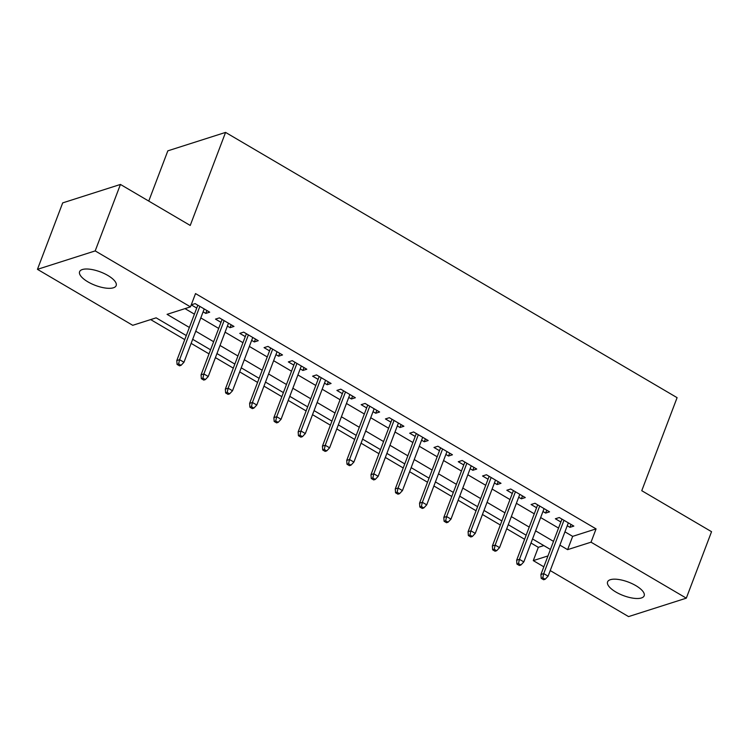 <?xml version="1.0" encoding="UTF-8"?>
<svg xmlns="http://www.w3.org/2000/svg" width="749" height="749" viewBox="0 0 749 749"><rect width="100%" height="100%" fill="white"/><g stroke="black" fill="none" stroke-linecap="round" stroke-linejoin="round"><path stroke-width="1.12" d="M107.865 275.473A19.568 7.19 20.8 0 1 116.17 285.612A19.568 7.19 20.8 0 1 87.895 281.849A19.568 7.19 20.8 0 1 79.591 271.709A19.568 7.19 20.8 0 1 107.865 275.473M635.864 585.643A19.568 7.19 20.8 0 1 644.168 595.783A19.568 7.19 20.8 0 1 615.884 592.028A19.568 7.19 20.8 0 1 607.579 581.889A19.568 7.19 20.8 0 1 635.864 585.643M148.751 201.078L167.832 150.839L225.571 132.404L677.096 397.663L641.762 490.698L711.55 531.696L686.309 598.161L628.561 616.596L550.215 570.569M543.83 566.815L533.279 560.617L547.968 555.927M530.994 543.016L538.325 547.332L533.279 560.617M150.661 319.589L184.75 339.615M191.135 343.37L209.027 353.874M215.412 357.629L233.295 368.134M239.689 371.888L257.572 382.393M263.966 386.147L281.849 396.661M288.234 400.406L306.126 410.92M312.511 414.674L330.403 425.179M336.788 428.934L354.68 439.438M361.065 443.193L378.957 453.697M385.342 457.452L403.224 467.966M409.619 471.711L427.501 482.225M433.886 485.979L451.778 496.484M458.163 500.238L476.055 510.743M482.44 514.497L500.332 525.002M506.717 528.757L524.609 539.271M186.295 335.552L156.138 317.838L132.732 325.309L37.45 269.34L95.198 250.906L190.48 306.875L167.064 314.346L189.366 327.453M95.198 250.906L120.439 184.441L62.691 202.885L37.45 269.34M203.11 311.837L205.797 313.419L209.701 312.174L195.133 303.617L191.248 304.852L196.725 308.082M227.387 326.096L230.074 327.678L233.978 326.433L219.41 317.876L215.506 319.121L221.002 322.351M251.664 340.364L254.351 341.937L258.255 340.692L243.687 332.135L239.783 333.38L245.279 336.61M275.941 354.623L278.628 356.196L282.523 354.951L267.964 346.394L264.06 347.639L269.546 350.869M300.218 368.882L302.905 370.465L306.8 369.22L292.241 360.662L288.337 361.907L293.823 365.128M324.486 383.142L327.173 384.724L331.077 383.479L316.509 374.921L312.614 376.167L318.1 379.387M348.762 397.401L351.45 398.983L355.354 397.738L340.786 389.18L336.891 390.426L342.377 393.656M373.039 411.669L375.726 413.242L379.631 411.997L365.063 403.439L361.158 404.685L366.654 407.915M397.316 425.928L400.003 427.501L403.908 426.256L389.34 417.699L385.435 418.944L390.931 422.174M421.593 440.187L424.28 441.77L428.185 440.524L413.617 431.967L409.712 433.212L415.208 436.433M445.87 454.446L448.557 456.029L452.452 454.783L437.893 446.226L433.989 447.471L439.476 450.692M470.138 468.705L472.834 470.288L476.729 469.043L462.17 460.485L458.266 461.73L463.753 464.96M494.415 482.974L497.102 484.547L501.006 483.302L486.438 474.744L482.543 475.989L488.03 479.22M518.692 497.233L521.379 498.806L525.283 497.561L510.715 489.003L506.82 490.258L512.307 493.479M542.969 511.492L545.656 513.074L549.56 511.829L534.992 503.272L531.088 504.517L536.584 507.738M538.325 547.332L543.811 545.581M564.933 531.827L572.667 536.368L596.073 528.888L195.526 293.58L190.48 306.875M184.994 308.625L194.412 314.159M200.807 317.913L218.689 328.418M225.084 332.172L242.966 342.686M249.351 346.431L267.243 356.945M273.628 360.7L291.52 371.204M297.905 374.959L315.797 385.463M322.182 389.218L340.074 399.723M346.459 403.477L364.342 413.991M370.736 417.736L388.619 428.25M395.004 432.004L412.896 442.509M419.281 446.264L437.173 456.768M443.558 460.523L461.45 471.027M467.835 474.782L485.726 485.296M492.112 489.041L509.994 499.555M516.389 503.309L534.271 513.814M540.666 517.568L558.548 528.073M567.246 525.751L569.933 527.333L573.837 526.088L559.269 517.531L555.365 518.776L560.861 521.997M120.439 184.441L190.227 225.449L225.571 132.404M596.073 528.888L591.027 542.182L686.309 598.161M559.887 545.122L567.611 549.654L591.027 542.182M195.751 331.208L213.643 341.713M220.028 345.467L237.92 355.972M244.305 359.726L262.197 370.231M268.582 373.985L286.474 384.499M292.859 388.244L310.741 398.758M317.136 402.513L335.018 413.017M341.413 416.772L359.295 427.276M365.681 431.031L383.572 441.536M389.957 445.29L407.849 455.804M414.234 459.549L432.126 470.063M438.511 473.817L456.403 484.322M462.788 488.076L480.671 498.581M487.065 502.336L504.948 512.84M511.333 516.595L529.225 527.109M535.61 530.854L553.502 541.368M550.421 549.466L532.539 538.952M526.144 535.207L508.262 524.693M501.877 520.939L483.985 510.434M477.6 506.68L459.708 496.175M453.323 492.421L435.431 481.916M429.046 478.162L411.154 467.648M404.769 463.903L386.887 453.388M380.492 449.634L362.61 439.129M356.224 435.375L338.333 424.87M331.947 421.116L314.056 410.611M307.67 406.857L289.779 396.343M283.394 392.598L265.502 382.084M259.117 378.329L241.234 367.825M234.84 364.07L216.957 353.565M210.563 349.811L192.68 339.306M572.667 536.368L567.611 549.654M571.028 524.44L569.933 527.333M546.751 510.181L545.656 513.074M522.484 495.913L521.379 498.806M498.207 481.654L497.102 484.547M473.93 467.395L472.834 470.288M449.653 453.136L448.557 456.029M425.376 438.877L424.28 441.77M401.099 424.608L400.003 427.501M376.822 410.349L375.726 413.242M352.554 396.09L351.45 398.983M328.277 381.831L327.173 384.724M304 367.572L302.905 370.465M279.723 353.303L278.628 356.196M255.446 339.044L254.351 341.937M231.169 324.785L230.074 327.678M206.893 310.526L205.797 313.419M561.956 519.104L540.918 574.492L543.727 573.594L563.978 520.293M542.763 577.825L541.199 578.322L543.624 579.745L545.188 579.249L542.763 577.825L543.727 573.594L548.099 576.168L568.341 522.858M540.918 574.492L541.199 578.322M545.188 579.249L548.099 576.168M537.679 504.845L516.641 560.233L519.45 559.334L539.701 506.034M518.486 563.566L516.922 564.063L519.347 565.486L520.911 564.989L518.486 563.566L519.45 559.334L523.823 561.9L544.064 508.599M516.641 560.233L516.922 564.063M520.911 564.989L523.823 561.9M513.402 490.586L492.365 545.974L495.173 545.075L515.424 491.775M494.209 549.298L492.645 549.803L495.08 551.227L496.634 550.73L494.209 549.298L495.173 545.075L499.546 547.641L519.797 494.34M492.365 545.974L492.645 549.803M496.634 550.73L499.546 547.641M489.125 476.327L468.088 531.715L470.896 530.816L491.147 477.506M469.932 535.039L468.368 535.535L470.803 536.967L472.357 536.471L469.932 535.039L470.896 530.816L475.269 533.382L495.52 480.081M468.088 531.715L468.368 535.535M472.357 536.471L475.269 533.382M464.857 462.067L443.811 517.447L446.619 516.557L466.87 463.247M445.655 520.78L444.101 521.276L446.526 522.708L448.089 522.203L445.655 520.78L446.619 516.557L450.992 519.123L471.243 465.812M443.811 517.447L444.101 521.276M448.089 522.203L450.992 519.123M440.581 447.799L419.543 503.188L422.352 502.289L442.593 448.988M421.378 506.521L419.824 507.017L422.249 508.44L423.812 507.944L421.378 506.521L422.352 502.289L426.715 504.863L446.966 451.553M419.543 503.188L419.824 507.017M423.812 507.944L426.715 504.863M416.304 433.54L395.266 488.928L398.075 488.03L418.317 434.729M397.11 492.262L395.547 492.758L397.972 494.181L399.535 493.685L397.11 492.262L398.075 488.03L402.438 490.595L422.689 437.294M395.266 488.928L395.547 492.758M399.535 493.685L402.438 490.595M392.027 419.281L370.989 474.669L373.798 473.771L394.049 420.47M372.833 477.993L371.27 478.499L373.695 479.922L375.258 479.426L372.833 477.993L373.798 473.771L378.17 476.336L398.412 423.035M370.989 474.669L371.27 478.499M375.258 479.426L378.17 476.336M367.75 405.022L346.712 460.41L349.521 459.512L369.772 406.201M348.557 463.734L346.993 464.23L349.418 465.663L350.981 465.157L348.557 463.734L349.521 459.512L353.893 462.077L374.135 408.776M346.712 460.41L346.993 464.23M350.981 465.157L353.893 462.077M343.473 390.763L322.435 446.142L325.244 445.252L345.495 391.942M324.28 449.475L322.716 449.971L325.15 451.404L326.704 450.898L324.28 449.475L325.244 445.252L329.616 447.818L349.867 394.508M322.435 446.142L322.716 449.971M326.704 450.898L329.616 447.818M319.196 376.494L298.158 431.883L300.967 430.984L321.218 377.683M300.003 435.216L298.439 435.712L300.873 437.135L302.427 436.639L300.003 435.216L300.967 430.984L305.339 433.559L325.59 380.249M298.158 431.883L298.439 435.712M302.427 436.639L305.339 433.559M294.928 362.235L273.881 417.624L276.69 416.725L296.941 363.424M275.726 420.957L274.171 421.453L276.596 422.876L278.16 422.38L275.726 420.957L276.69 416.725L281.062 419.29L301.313 365.989M273.881 417.624L274.171 421.453M278.16 422.38L281.062 419.29M270.651 347.976L249.614 403.365L252.422 402.466L272.664 349.165M251.449 406.688L249.894 407.194L252.319 408.617L253.883 408.121L251.449 406.688L252.422 402.466L256.785 405.031L277.036 351.73M249.614 403.365L249.894 407.194M253.883 408.121L256.785 405.031M246.374 333.717L225.337 389.106L228.145 388.207L248.387 334.897M227.181 392.429L225.618 392.925L228.042 394.358L229.606 393.852L227.181 392.429L228.145 388.207L232.508 390.772L252.759 337.471M225.337 389.106L225.618 392.925M229.606 393.852L232.508 390.772M222.097 319.458L201.06 374.837L203.868 373.948L224.12 320.638M202.904 378.17L201.341 378.666L203.765 380.089L205.329 379.593L202.904 378.17L203.868 373.948L208.241 376.513L228.482 323.203M201.06 374.837L201.341 378.666M205.329 379.593L208.241 376.513M197.82 305.189L176.783 360.578L179.591 359.679L199.843 306.378M178.627 363.911L177.064 364.407L179.488 365.83L181.052 365.334L178.627 363.911L179.591 359.679L183.964 362.254L204.205 308.944M176.783 360.578L177.064 364.407M181.052 365.334L183.964 362.254"/></g></svg>
